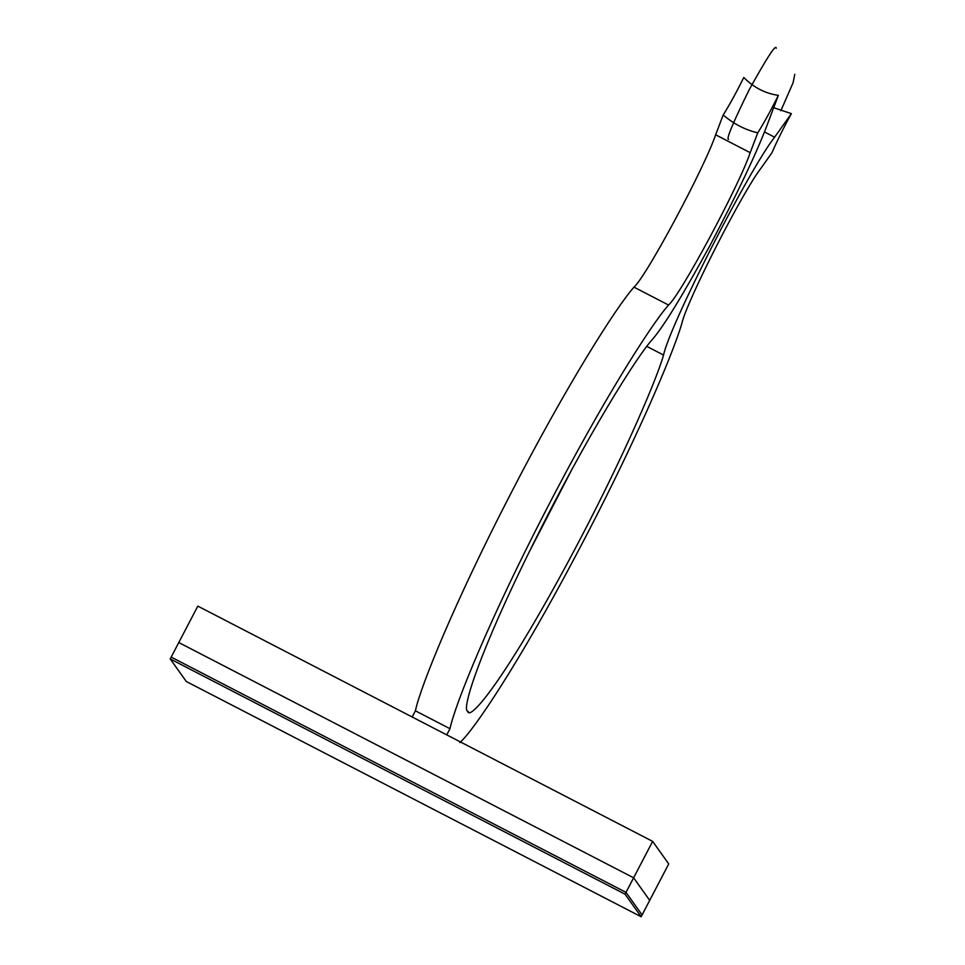 <?xml version="1.0" encoding="UTF-8"?>
<svg xmlns="http://www.w3.org/2000/svg" width="965" height="965" viewBox="0 0 965 965"><rect width="100%" height="100%" fill="white"/><g stroke="black" fill="none" stroke-linecap="round" stroke-linejoin="round"><path stroke-width="1.45" d="M652.4 339.427C637.732 355.108 586.901 435.637 533.03 544.212C478.942 652.943 461.294 710.252 467.699 711.193C461.294 710.252 478.942 652.943 533.03 544.212C586.901 435.637 637.732 355.108 652.4 339.427C663.679 326.411 682.93 294.988 710.168 245.17C737.308 193.543 756.162 153.869 766.729 126.138L778.357 95.342C771.204 109.793 764.34 122.302 757.766 132.844L750.203 152.687C738.925 186.088 680.928 294.289 668.552 305.036L633.981 287.148C616.08 307.184 565.924 386.41 510.69 493.778C455.191 601.062 420.607 686.067 415.396 710.819L449.967 728.708C455.178 703.955 489.75 618.939 545.249 511.667C600.495 404.287 650.651 325.072 668.552 305.036C650.651 325.072 600.495 404.287 545.249 511.667C489.75 618.939 455.178 703.955 449.967 728.708L446.747 734.872L449.967 728.708L415.396 710.819C420.607 686.067 455.191 601.062 510.69 493.778C565.924 386.41 616.08 307.184 633.981 287.148C646.357 276.412 704.353 168.2 715.632 134.798L723.195 114.968C729.781 104.425 736.633 91.916 743.786 77.465C753.81 87.586 765.341 93.545 778.357 95.342L766.729 126.138C756.162 153.869 737.308 193.543 710.168 245.17C682.93 294.988 663.679 326.411 652.4 339.427M681.797 323.625C672.472 355.675 632.389 449.051 576.117 554.971C519.954 661.302 473.996 730.348 459.859 742.592C473.996 730.348 519.954 661.302 576.117 554.971C632.389 449.051 672.472 355.675 681.797 323.625C686.38 301.936 742.724 191.42 761.132 168.019L771.94 152.735L761.132 168.019C742.724 191.42 686.38 301.936 681.797 323.625M467.699 711.193C469.255 721.422 501.112 684.04 558.373 579.76C615.573 475.878 656.333 381.199 663.534 355.048L646.864 346.423L663.534 355.048C669.951 324.686 748.828 169.961 774.606 137.199L764.425 131.928L774.606 137.199L791.397 113.641L773.761 107.73L791.397 113.641L774.606 137.199C748.828 169.961 669.951 324.686 663.534 355.048C656.333 381.199 615.573 475.878 558.373 579.76C501.112 684.04 469.255 721.422 467.699 711.193L468.423 711.844M412.176 716.995L415.396 710.819L412.176 716.995M528.941 552.487L571.811 469.617L528.941 552.487M771.94 152.735C777.283 140.468 783.773 127.428 791.397 113.641C783.773 127.428 777.283 140.468 771.94 152.735M668.552 305.036C680.928 294.289 738.925 186.088 750.203 152.687L715.632 134.798C704.353 168.2 646.357 276.412 633.981 287.148L668.552 305.036M757.766 132.844C745.101 129.841 733.581 123.882 723.195 114.968L715.632 134.798L750.203 152.687L757.766 132.844C764.34 122.302 771.204 109.793 778.357 95.342C765.341 93.545 753.81 87.586 743.786 77.465C736.633 91.916 729.781 104.425 723.195 114.968C733.581 123.882 745.101 129.841 757.766 132.844M776.234 48.25C776.125 43.606 767.163 57.345 749.347 89.431C732.725 123.218 725.825 139.841 728.635 139.298C725.825 139.841 732.725 123.218 749.347 89.431C767.163 57.345 776.125 43.606 776.234 48.25M780.854 110.746L793.109 82.676L794.786 74.281L793.109 82.676L780.854 110.746M668.733 863.94L649.698 900.357L633.619 877.8L652.654 841.384L668.733 863.94L652.654 841.384L197.813 606.117L652.654 841.384L633.619 877.8L178.778 642.545L633.619 877.8L649.698 900.357L668.733 863.94M197.813 606.117L178.778 642.545L197.813 606.117M171.167 657.105L178.778 642.545L171.167 657.105L626.008 892.372L642.087 914.929L649.698 900.357L642.087 914.929L626.008 892.372L633.619 877.8L626.008 892.372L171.167 657.105L170.214 658.926L625.055 894.193L626.008 892.372L171.167 657.105L626.008 892.372L625.055 894.193L641.134 916.75L642.087 914.929L626.008 892.372L642.087 914.929L641.134 916.75L186.293 681.495L170.214 658.926L171.167 657.105M649.698 900.357L633.619 877.8L178.778 642.545L633.619 877.8L649.698 900.357M625.055 894.193L170.214 658.926L186.293 681.495L641.134 916.75L625.055 894.193"/></g></svg>
